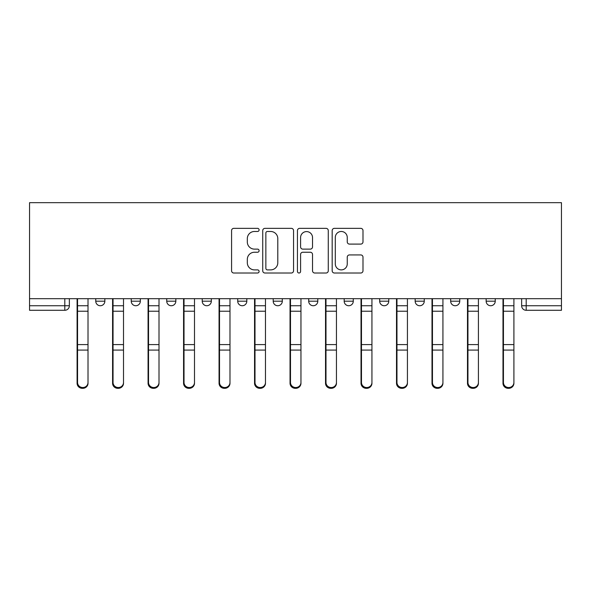 <?xml version="1.0" encoding="UTF-8"?>
<svg xmlns="http://www.w3.org/2000/svg" width="591" height="591" viewBox="0 0 591 591"><rect width="100%" height="100%" fill="white"/><g stroke="black" fill="none" stroke-linecap="round" stroke-linejoin="round"><path stroke-width="0.89" d="M259.102 229.914A1.566 1.566 0 0 0 257.536 228.348L233.814 228.348A2.231 2.231 0 0 0 231.576 230.586L231.576 270.781A2.231 2.231 0 0 0 233.814 273.012L257.536 273.012A1.566 1.566 0 0 0 259.102 271.446A1.566 1.566 0 0 0 257.536 269.888L254.47 269.888A7.144 7.144 0 0 1 247.319 262.744L247.319 259.39A7.144 7.144 0 0 1 254.47 252.246L257.536 252.246A1.566 1.566 0 0 0 259.102 250.68A1.566 1.566 0 0 0 257.536 249.121L254.47 249.121A7.144 7.144 0 0 1 247.319 241.97L247.319 238.624A7.144 7.144 0 0 1 254.47 231.48L257.536 231.48A1.566 1.566 0 0 0 259.102 229.914M486.149 298.684L486.149 301.188L495.243 301.188A4.551 4.551 0 0 1 490.7 305.739A4.551 4.551 0 0 1 486.149 301.188L486.149 298.684M379.673 298.684L379.673 301.188L388.775 301.188A4.551 4.551 0 0 1 384.224 305.739A4.551 4.551 0 0 1 379.673 301.188L379.673 298.684M308.694 298.684L308.694 301.188L317.795 301.188A4.551 4.551 0 0 1 313.245 305.739A4.551 4.551 0 0 1 308.694 301.188L308.694 298.684M273.205 298.684L273.205 301.188L282.306 301.188A4.551 4.551 0 0 1 277.755 305.739A4.551 4.551 0 0 1 273.205 301.188L273.205 298.684M202.225 298.684L202.225 301.188L211.327 301.188A4.551 4.551 0 0 1 206.776 305.739A4.551 4.551 0 0 1 202.225 301.188L202.225 298.684M360.761 244.098A2.231 2.231 0 0 0 362.992 241.859L362.992 230.586A2.231 2.231 0 0 0 360.761 228.348L334.41 228.348A2.231 2.231 0 0 0 332.179 230.586L332.179 270.781A2.231 2.231 0 0 0 334.41 273.012L360.761 273.012A2.231 2.231 0 0 0 362.992 270.781L362.992 257.159A2.231 2.231 0 0 0 360.761 254.928L349.488 254.928A2.231 2.231 0 0 0 347.249 257.159L347.249 263.911A5.976 5.976 0 0 1 341.28 269.888A5.976 5.976 0 0 1 335.304 263.911L335.304 237.449A5.976 5.976 0 0 1 341.28 231.48A5.976 5.976 0 0 1 347.249 237.449L347.249 241.859A2.231 2.231 0 0 0 349.488 244.098L360.761 244.098M561.45 298.684L29.55 298.684L29.55 202.676L561.45 202.676L561.45 310.29L526.189 310.29A4.551 4.551 0 0 1 521.639 305.739L561.45 305.739M293.55 230.586A2.231 2.231 0 0 0 291.311 228.348L264.96 228.348A2.231 2.231 0 0 0 262.729 230.586L262.729 270.781A2.231 2.231 0 0 0 264.96 273.012L291.311 273.012A2.231 2.231 0 0 0 293.55 270.781L293.55 230.586M299.689 228.348L326.04 228.348A2.231 2.231 0 0 1 328.271 230.586L328.271 270.781A2.231 2.231 0 0 1 326.04 273.012L314.759 273.012A2.231 2.231 0 0 1 312.528 270.781L312.528 254.477A2.231 2.231 0 0 0 310.297 252.246L302.814 252.246A2.231 2.231 0 0 0 300.583 254.477L300.583 271.446A1.566 1.566 0 0 1 299.016 273.012A1.566 1.566 0 0 1 297.45 271.446L297.45 230.586A2.231 2.231 0 0 1 299.689 228.348M521.639 298.684L521.639 305.739A4.551 4.551 0 0 0 526.189 310.29L526.189 298.684M69.361 298.684L69.361 305.739L69.361 298.684M64.811 310.29L29.55 310.29L29.55 305.739L69.361 305.739A4.551 4.551 0 0 1 64.811 310.29L64.811 298.684M29.55 298.684L29.55 305.739M495.243 298.684L495.243 301.188A4.551 4.551 0 0 1 490.7 305.739M459.754 298.684L459.754 301.188A4.551 4.551 0 0 1 455.203 305.739A4.551 4.551 0 0 1 450.66 301.188L459.754 301.188M450.66 298.684L450.66 301.188M424.264 298.684L424.264 301.188A4.551 4.551 0 0 1 419.713 305.739A4.551 4.551 0 0 1 415.163 301.188L424.264 301.188L424.264 298.684M415.163 298.684L415.163 301.188M388.775 298.684L388.775 301.188M353.285 298.684L353.285 301.188A4.551 4.551 0 0 1 348.734 305.739A4.551 4.551 0 0 1 344.184 301.188L353.285 301.188L353.285 298.684M344.184 298.684L344.184 301.188M317.795 298.684L317.795 301.188L317.795 298.684M282.306 301.188L282.306 298.684L282.306 301.188A4.551 4.551 0 0 1 277.755 305.739M246.816 298.684L246.816 301.188A4.551 4.551 0 0 1 242.266 305.739A4.551 4.551 0 0 1 237.715 301.188A4.551 4.551 0 0 0 242.266 305.739A4.551 4.551 0 0 0 246.816 301.188L246.816 298.684M237.715 298.684L237.715 301.188L246.816 301.188M211.327 298.684L211.327 301.188M175.837 298.684L175.837 301.188A4.551 4.551 0 0 1 171.287 305.739A4.551 4.551 0 0 1 166.736 301.188A4.551 4.551 0 0 0 171.287 305.739A4.551 4.551 0 0 0 175.837 301.188L166.736 301.188L166.736 298.684M131.246 298.684L131.246 301.188L140.34 301.188L140.34 298.684L140.34 301.188A4.551 4.551 0 0 1 135.797 305.739A4.551 4.551 0 0 1 131.246 301.188A4.551 4.551 0 0 0 135.797 305.739M104.851 298.684L104.851 301.188A4.551 4.551 0 0 1 100.3 305.739A4.551 4.551 0 0 1 95.757 301.188L104.851 301.188L104.851 298.684M95.757 298.684L95.757 301.188M267.42 231.48A1.566 1.566 0 0 0 265.854 233.039L265.854 268.321A1.566 1.566 0 0 0 267.42 269.888L270.656 269.888A7.144 7.144 0 0 0 277.8 262.744L277.8 238.624A7.144 7.144 0 0 0 270.656 231.48L267.42 231.48M312.528 237.56A5.976 5.976 0 0 0 306.552 231.591A5.976 5.976 0 0 0 300.583 237.56L300.583 246.883A2.231 2.231 0 0 0 302.814 249.121L310.297 249.121A2.231 2.231 0 0 0 312.528 246.883L312.528 237.56M77.096 298.684L77.096 383.278A5.23 5.046 180 0 0 82.555 388.317M88.015 382.488L88.015 383.278A5.23 5.046 180 0 1 82.784 388.324A5.23 5.046 180 0 1 77.554 383.278L77.554 382.488A5.23 5.046 0 0 0 82.784 387.533A5.23 5.046 0 0 0 88.015 382.488L88.015 350.071L77.554 350.071L77.554 382.488M77.554 298.684L77.554 350.071M88.015 298.684L88.015 350.071M112.586 298.684L112.586 383.278A5.23 5.046 180 0 0 118.045 388.317M148.075 298.684L148.075 383.278A5.23 5.046 180 0 0 153.542 388.317M123.512 382.488L123.512 383.278A5.23 5.046 180 0 1 118.274 388.324A5.23 5.046 180 0 1 113.044 383.278L113.044 382.488A5.23 5.046 0 0 0 118.274 387.533A5.23 5.046 0 0 0 123.512 382.488L123.512 350.071L113.044 350.071L113.044 382.488M113.044 298.684L113.044 350.071M123.512 298.684L123.512 350.071M159.001 382.488L159.001 383.278A5.23 5.046 180 0 1 153.763 388.324A5.23 5.046 180 0 1 148.533 383.278L148.533 382.488A5.23 5.046 0 0 0 153.763 387.533A5.23 5.046 0 0 0 159.001 382.488L159.001 350.071L148.533 350.071L148.533 382.488M148.533 298.684L148.533 350.071M159.001 298.684L159.001 350.071M183.572 298.684L183.572 383.278A5.23 5.046 180 0 0 189.031 388.317M219.062 298.684L219.062 383.278A5.23 5.046 180 0 0 224.521 388.317M254.551 298.684L254.551 383.278A5.23 5.046 180 0 0 260.01 388.317M194.491 382.488L194.491 383.278A5.23 5.046 180 0 1 189.253 388.324A5.23 5.046 180 0 1 184.023 383.278L184.023 382.488A5.23 5.046 0 0 0 189.253 387.533A5.23 5.046 0 0 0 194.491 382.488L194.491 350.071L184.023 350.071L184.023 382.488M184.023 298.684L184.023 350.071M194.491 298.684L194.491 350.071M229.98 382.488L229.98 383.278A5.23 5.046 180 0 1 224.75 388.324A5.23 5.046 180 0 1 219.512 383.278L219.512 382.488A5.23 5.046 0 0 0 224.75 387.533A5.23 5.046 0 0 0 229.98 382.488L229.98 350.071L219.512 350.071L219.512 382.488M219.512 298.684L219.512 350.071M229.98 298.684L229.98 350.071M265.47 382.488L265.47 383.278A5.23 5.046 180 0 1 260.239 388.324A5.23 5.046 180 0 1 255.002 383.278L255.002 382.488A5.23 5.046 0 0 0 260.239 387.533A5.23 5.046 0 0 0 265.47 382.488L265.47 350.071L255.002 350.071L255.002 382.488M255.002 298.684L255.002 350.071M265.47 298.684L265.47 350.071M290.041 298.684L290.041 383.278A5.23 5.046 180 0 0 295.5 388.317M300.959 382.488L300.959 383.278A5.23 5.046 180 0 1 295.729 388.324A5.23 5.046 180 0 1 290.491 383.278L290.491 382.488A5.23 5.046 0 0 0 295.729 387.533A5.23 5.046 0 0 0 300.959 382.488L300.959 350.071L290.491 350.071L290.491 382.488M290.491 298.684L290.491 350.071M300.959 298.684L300.959 350.071M325.53 298.684L325.53 383.278A5.23 5.046 180 0 0 330.99 388.317M336.449 382.488L336.449 383.278A5.23 5.046 180 0 1 331.219 388.324A5.23 5.046 180 0 1 325.988 383.278L325.988 382.488A5.23 5.046 0 0 0 331.219 387.533A5.23 5.046 0 0 0 336.449 382.488L336.449 350.071L325.988 350.071L325.988 382.488M325.988 298.684L325.988 350.071M336.449 298.684L336.449 350.071M361.02 298.684L361.02 383.278A5.23 5.046 180 0 0 366.479 388.317M371.938 382.488L371.938 383.278A5.23 5.046 180 0 1 366.708 388.324A5.23 5.046 180 0 1 361.478 383.278L361.478 382.488A5.23 5.046 0 0 0 366.708 387.533A5.23 5.046 0 0 0 371.938 382.488L371.938 350.071L361.478 350.071L361.478 382.488M361.478 298.684L361.478 350.071M371.938 298.684L371.938 350.071M396.509 298.684L396.509 383.278A5.23 5.046 180 0 0 401.969 388.317M407.428 382.488L407.428 383.278A5.23 5.046 180 0 1 402.198 388.324A5.23 5.046 180 0 1 396.967 383.278L396.967 382.488A5.23 5.046 0 0 0 402.198 387.533A5.23 5.046 0 0 0 407.428 382.488L407.428 350.071L396.967 350.071L396.967 382.488M396.967 298.684L396.967 350.071M407.428 298.684L407.428 350.071M431.999 298.684L431.999 383.278A5.23 5.046 180 0 0 437.458 388.317M442.925 382.488L442.925 383.278A5.23 5.046 180 0 1 437.687 388.324A5.23 5.046 180 0 1 432.457 383.278L432.457 382.488A5.23 5.046 0 0 0 437.687 387.533A5.23 5.046 0 0 0 442.925 382.488L442.925 350.071L432.457 350.071L432.457 382.488M432.457 298.684L432.457 350.071M442.925 298.684L442.925 350.071M467.488 298.684L467.488 383.278A5.23 5.046 180 0 0 472.955 388.317M478.415 382.488L478.415 383.278A5.23 5.046 180 0 1 473.177 388.324A5.23 5.046 180 0 1 467.946 383.278L467.946 382.488A5.23 5.046 0 0 0 473.177 387.533A5.23 5.046 0 0 0 478.415 382.488L478.415 350.071L467.946 350.071L467.946 382.488M467.946 298.684L467.946 350.071M478.415 298.684L478.415 350.071M502.985 298.684L502.985 383.278A5.23 5.046 180 0 0 508.445 388.317M513.904 382.488L513.904 383.278A5.23 5.046 180 0 1 508.666 388.324A5.23 5.046 180 0 1 503.436 383.278L503.436 382.488A5.23 5.046 0 0 0 508.666 387.533A5.23 5.046 0 0 0 513.904 382.488L513.904 350.071L503.436 350.071L503.436 382.488M503.436 298.684L503.436 350.071M513.904 298.684L513.904 350.071M77.096 305.739L88.015 305.739M77.096 350.862L77.554 350.862M77.096 343.467L77.554 343.467M77.096 310.098L77.554 310.098M88.015 344.597L77.554 344.597M88.015 311.228L77.554 311.228M112.586 305.739L123.512 305.739M112.586 350.862L113.044 350.862M112.586 343.467L113.044 343.467M112.586 310.098L113.044 310.098M148.075 305.739L159.001 305.739M148.075 350.862L148.533 350.862M148.075 343.467L148.533 343.467M148.075 310.098L148.533 310.098M123.512 344.597L113.044 344.597M123.512 311.228L113.044 311.228M159.001 344.597L148.533 344.597M159.001 311.228L148.533 311.228M183.572 305.739L194.491 305.739M183.572 350.862L184.023 350.862M183.572 343.467L184.023 343.467M183.572 310.098L184.023 310.098M219.062 305.739L229.98 305.739M219.062 350.862L219.512 350.862M219.062 343.467L219.512 343.467M219.062 310.098L219.512 310.098M254.551 305.739L265.47 305.739M254.551 350.862L255.002 350.862M254.551 343.467L255.002 343.467M254.551 310.098L255.002 310.098M194.491 344.597L184.023 344.597M194.491 311.228L184.023 311.228M229.98 344.597L219.512 344.597M229.98 311.228L219.512 311.228M265.47 344.597L255.002 344.597M265.47 311.228L255.002 311.228M290.041 305.739L300.959 305.739M290.041 350.862L290.491 350.862M290.041 343.467L290.491 343.467M290.041 310.098L290.491 310.098M300.959 344.597L290.491 344.597M300.959 311.228L290.491 311.228M325.53 305.739L336.449 305.739M325.53 350.862L325.988 350.862M325.53 343.467L325.988 343.467M325.53 310.098L325.988 310.098M336.449 344.597L325.988 344.597M336.449 311.228L325.988 311.228M361.02 305.739L371.938 305.739M361.02 350.862L361.478 350.862M361.02 343.467L361.478 343.467M361.02 310.098L361.478 310.098M371.938 344.597L361.478 344.597M371.938 311.228L361.478 311.228M396.509 305.739L407.428 305.739M396.509 350.862L396.967 350.862M396.509 343.467L396.967 343.467M396.509 310.098L396.967 310.098M407.428 344.597L396.967 344.597M407.428 311.228L396.967 311.228M431.999 305.739L442.925 305.739M431.999 350.862L432.457 350.862M431.999 343.467L432.457 343.467M431.999 310.098L432.457 310.098M442.925 344.597L432.457 344.597M442.925 311.228L432.457 311.228M467.488 305.739L478.415 305.739M467.488 350.862L467.946 350.862M467.488 343.467L467.946 343.467M467.488 310.098L467.946 310.098M478.415 344.597L467.946 344.597M478.415 311.228L467.946 311.228M502.985 305.739L513.904 305.739M502.985 350.862L503.436 350.862M502.985 343.467L503.436 343.467M502.985 310.098L503.436 310.098M513.904 344.597L503.436 344.597M513.904 311.228L503.436 311.228"/></g></svg>
